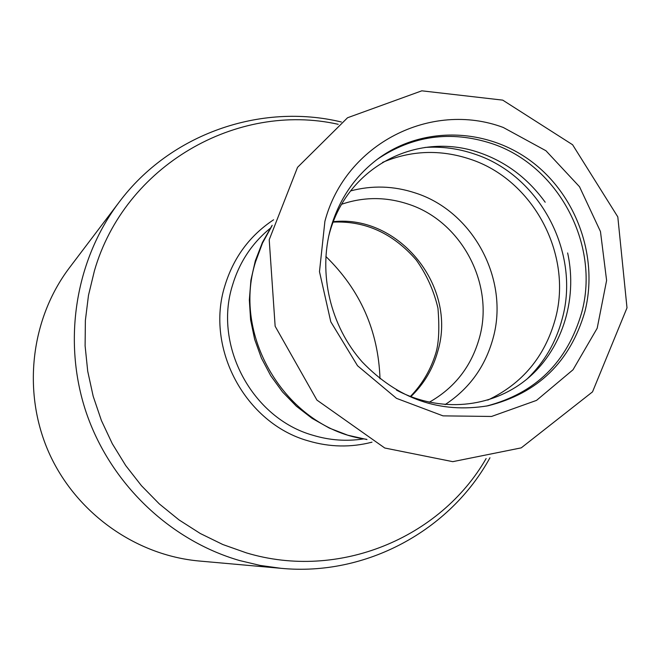 <?xml version="1.0" encoding="UTF-8"?>
<svg xmlns="http://www.w3.org/2000/svg" width="660" height="660" viewBox="0 0 660 660"><rect width="100%" height="100%" fill="white"/><g stroke="black" fill="none" stroke-linecap="round" stroke-linejoin="round"><path stroke-width="0.99" d="M324.901 221.323L319.481 271.648L330.784 321.783L357.53 365.747L396.503 398.351L443.008 415.866L491.543 416.46L536.53 400.389L573.02 369.773L597.184 328.243L606.606 280.442L600.468 231.553L579.513 186.739L545.944 150.744L503.25 127.462C431.228 100.51 345.304 143.715 324.901 221.323M527.29 378.807C544.417 362.183 556.075 342.119 562.262 318.615C580.635 252.351 539.492 175.04 474.433 154.019C458.255 148.508 441.746 146.322 424.9 147.452M486.453 406.09C535.532 393.277 567.27 362.134 581.674 312.65C600.427 244.571 558.162 165.115 491.411 143.426C450.582 130.3 412.525 135.605 377.248 159.34M584.875 311.668C598.736 257.425 576.749 195.533 531.712 161.675C486.75 127.751 423.06 125.763 378.403 158.482C355.138 175.849 339.248 199.006 330.742 227.964C317.988 273.331 330.264 325.916 362.233 361.96C397.98 399.061 439.857 413.671 487.864 405.809C537.875 393.319 570.207 361.936 584.875 311.668M429.223 402.253C454.641 387.907 471.364 366.448 479.399 337.895C494.81 283.825 461.159 220.745 407.781 203.973C385.555 196.73 363.495 196.828 341.599 204.27M380.011 378.815C378.328 330.784 360.286 290.004 325.858 256.468M281.012 568.318L199.237 561.016C135.3 555.308 75.529 512.622 48.749 452.265C22.085 391.867 30.673 318.92 69.448 267.754L119.023 202.323C75.504 259.867 62.254 340.535 85.998 411.848C109.972 483.079 169.438 540.177 239.473 560.513L260.106 565.422L281.012 568.318C366.019 576.551 450.103 530.558 489.959 457.768M487.765 400.1C522.308 383.683 544.813 356.705 555.274 319.151C573.185 254.694 533.148 179.47 469.837 159.068C440.121 149.259 411.023 150.364 382.561 162.393M445.096 404.621C469.235 388.773 485.207 366.712 493.02 338.432C509.677 279.708 473.17 211.258 415.247 192.951C393.748 185.856 372.174 185.188 350.526 190.938M272.027 225.761L262.498 243.07L255.577 261.764C231.181 338.184 288.395 429.231 366.539 439.296M338.2 124.303C236.932 101.533 124.715 165.47 94.397 270.88L88.481 295.342L85.371 320.463L85.107 345.881L87.722 371.266L93.184 396.272L101.417 420.544L112.315 443.751L125.73 465.581L141.471 485.719L159.316 503.918L179.025 519.915L200.302 533.511L222.865 544.541L246.394 552.874C338.547 580.66 440.212 538.321 486.131 458.543M273.578 219.797C249.703 235.62 233.459 257.639 224.854 285.846C205.087 348.455 245.454 423.357 308.171 440.847C329.579 447.208 350.856 447.645 371.992 442.167M270.146 228.368C251.93 243.276 239.357 262.309 232.427 285.475C213.37 345.964 252.359 418.333 312.931 435.27C329.637 440.303 346.434 441.523 363.346 438.941M410.767 396.693C423.926 384.087 432.952 368.89 437.836 351.095C457.331 286.869 399.349 214.483 333.308 221.677M502.73 100.13L421.814 90.824L347.548 117.752L297.536 167.343L269.214 239.728L275.146 326.254L316.932 400.092L384.763 448.008L452.768 461.662L521.251 447.859L592.523 391.867L627 307.849L617.809 216.901L572.591 144.738L502.73 100.13M545.177 202.216C527.893 178.349 505.939 161.815 479.308 152.633C416.344 130.597 345.345 167.549 328.597 236.66M396.503 390.109C440.344 413.333 491.238 407.847 526.102 379.772C561.099 351.549 578.193 300.943 567.633 252.953M366.968 439.535L347.762 435.204L329.34 428.092L312.089 418.358L296.365 406.213L282.497 391.924L270.773 375.787L261.426 358.141L254.653 339.364L250.594 319.828L249.34 299.953L250.915 280.153L255.313 260.832L262.433 242.418L272.151 225.291M341.352 121.993C260.675 102.547 170.09 133.864 119.023 202.323M410.338 396.52C422.441 384.095 431.038 369.295 436.12 352.118C438.916 342.136 439.527 327.5 437.959 308.212C433.884 290.705 426.64 274.618 416.229 259.966C393.022 233.318 365.326 220.696 333.143 222.107"/></g></svg>
